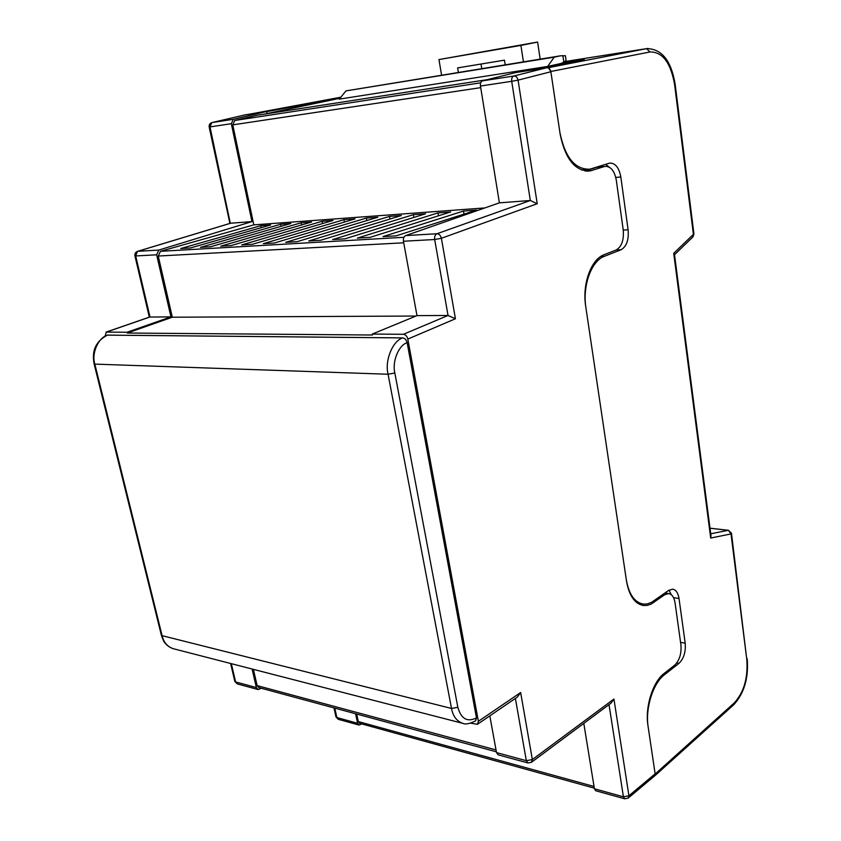 <?xml version="1.0" encoding="UTF-8"?>
<svg xmlns="http://www.w3.org/2000/svg" width="841" height="841" viewBox="0 0 841 841"><rect width="100%" height="100%" fill="white"/><g stroke="black" fill="none" stroke-linecap="round" stroke-linejoin="round"><path stroke-width="1.26" d="M639.444 604.29L641.63 603.817M470.655 723.165L477.404 724.311L478.382 721.284L520.653 692.532L532.353 759.56L613.941 699.029L628.921 795.775L655.128 773.825L647.948 725.478C644.9 706.924 652.847 681.767 664.19 673.389L674.629 665.199C679.507 660.448 681.599 653.688 680.916 644.91L675.071 602.913C674.156 597.341 672.043 594.23 668.711 593.557L664.695 594.755L650.997 604.174L647.16 605.404L643.354 605.478C634.703 603.754 629.1 595.67 626.534 581.236L585.693 306.25C582.088 284.09 591.139 259.207 604.143 254.697L616.106 250.008C621.678 246.781 624.054 240.106 623.223 229.971L616.316 180.268C614.519 170.828 610.766 166.203 605.047 166.371L596.753 167.254L584.979 170.975M596.753 167.254L598.529 166.97M655.128 773.825L654.361 776.127L628.332 797.972M107.364 335.117L402.734 337.903C404.91 338.229 406.382 339.827 407.139 342.676L407.097 342.697C398.687 345.136 391.959 361.641 394.839 373.015L457.84 707.323C461.131 718.918 467.344 722.44 476.469 717.888L407.139 342.676M476.511 717.857L475.617 720.842M372.269 334.066L416.989 315.627L448.043 315.47L455.433 318.76L407.822 339.081C407.065 336.221 405.593 334.623 403.407 334.298L372.269 334.066L372.458 335.012L127.264 333.036L127.075 332.258L106.334 332.1L105.062 336.137M407.822 339.081L478.382 721.284M594.408 788.774L623.412 796.795L624.716 798.803L595.733 790.761L594.408 788.774L583.801 723.386M496.505 752.6L526.329 760.685L527.927 762.934L498.114 754.829L496.505 752.6L489.819 715.849M416.989 315.627L403.449 241.241C403.133 238.392 403.88 236.51 405.709 235.585L499.396 202.849L480.453 86.034C480.179 83.291 480.852 81.566 482.482 80.852L515.596 72.599L546.724 67.732C548.868 67.732 550.256 69.067 550.876 71.737L518.077 80.137L537.22 203.722L441.388 238.276L455.433 318.76M499.396 202.849L530.314 200.505L537.22 203.722M604.343 166.55L590.203 170.923C575.391 171.553 565.383 159.401 560.19 134.476L550.876 71.737M548.059 67.869L554.072 66.523M127.264 333.036L172.321 317.215L158.245 256.032L160.442 251.312L253.803 224.873L232.768 124.867L234.723 120.494L257.073 115.238L487.275 79.664M234.723 120.494L480.695 82.817L234.723 120.494M253.803 224.873L484.826 207.937M270.644 224.989L260.784 225.703L180.731 248.526L190.497 247.948L270.644 224.989M290.807 223.527L280.652 224.263L200.41 247.359L210.481 246.77L290.807 223.527M311.58 222.035L301.12 222.791L220.72 246.171L231.107 245.561L311.58 222.035M332.983 220.479L322.198 221.267L241.672 244.931L252.405 244.3L332.983 220.479M355.049 218.891L343.937 219.69L263.307 243.659L274.387 243.007L355.049 218.891M377.819 217.241L366.35 218.071L285.656 242.345L297.115 241.672L377.819 217.241M401.315 215.548L389.478 216.4L308.763 240.989L320.6 240.284L401.315 215.548M425.578 213.793L413.341 214.676L332.647 239.58L344.905 238.855L425.578 213.793M450.639 211.974L438.003 212.889L357.372 238.119L370.061 237.372L450.639 211.974M476.542 210.103L463.486 211.049L382.97 236.615L396.111 235.848L476.542 210.103M172.321 317.215L415.969 316.037M107.89 335.012C98.45 337.315 91.27 353.167 94.823 364.121L388.069 374.245C384.579 360.6 392.652 340.794 402.713 337.914L107.333 335.139M107.585 335.044L107.564 335.054C95.979 341.025 91.501 350.655 94.129 363.943L94.823 364.121L162.208 636.111C163.806 642.577 167.559 646.792 173.456 648.747L462.855 723.365C456.789 721.273 453.005 716.301 451.512 708.458L388.069 374.245L394.839 373.015M463.233 723.46L462.865 723.365C465.43 724.616 469.635 723.817 475.459 720.937L476.469 717.888M496.358 751.801L258.797 687.581L257.136 685.615L253.393 669.352M594.303 788.143L359.685 723.344L358.277 721.567L356.689 714.041M340.048 98.229L267.007 113.567L266.618 111.664L336.547 98.775M561.473 63.359L547.638 66.439L554.23 57.167L560.421 55.821L565.373 55.716L566.098 60.678L561.473 63.359L578.965 60.605M547.638 66.439L339.322 99.133L345.945 90.891L560.421 55.821M264.568 114.082L267.007 113.567L266.586 111.496L245.173 114.849L211.995 122.576L233.335 119.285L266.586 111.496M554.23 57.167L345.945 90.891M334.813 708.133L336.842 717.541L357.593 723.281L355.575 713.746M357.593 723.281L359.002 725.058L361.84 723.933M231.328 663.665L235.617 681.946L256.368 687.57L252.1 669.026M256.368 687.57L258.04 689.536L261.467 688.295M251.953 221.604L230.686 223.222L137.829 251.301L158.791 250.071L251.953 221.604L231.338 123.69L210.008 126.917L230.308 223.307M158.791 250.071L156.636 254.802L135.685 255.958L150.003 316.973L106.334 332.1M127.075 332.258L170.944 316.868L156.636 254.802M233.335 119.285L231.338 123.69M170.944 316.868L149.561 317.057M520.653 692.532L517.341 697.084L477.677 724.133M613.941 699.029L611.113 703.076L531.67 762.156M464.001 214.119L463.486 211.049M438.508 215.801L438.003 212.889M413.846 217.441L413.341 214.676M389.961 219.028L389.478 216.4M366.823 220.573L366.35 218.071M344.39 222.077L343.937 219.69M322.65 223.538L322.198 221.267M301.551 224.957L301.12 222.791M281.083 226.345L280.652 224.263M261.204 227.69L260.784 225.703M521.01 71.748L584.232 59.585L561.452 63.18M340.195 98.05L336.516 98.628M671.276 594.692L669.005 590.151M654.235 776.232L655.16 774.014L648.159 726.908C645.121 708.364 653.058 683.207 664.39 674.818L678.95 663.381C683.786 658.65 685.867 651.922 685.194 643.186L679.023 598.519C678.109 592.937 675.996 589.825 672.674 589.173L668.721 590.34L651.565 602.377L646.981 603.985L643.165 604.069C634.513 602.335 628.889 594.251 626.314 579.785L585.935 307.869C582.329 285.719 591.381 260.836 604.374 256.316L621.047 249.756C626.577 246.55 628.931 239.895 628.111 229.803L620.816 176.988C619.029 167.559 615.297 162.933 609.62 163.112L589.993 169.157C575.149 169.798 565.131 157.635 559.927 132.657L550.834 71.485L548.647 68.142M609.073 167.033L605.699 164.31M587.176 169.409L581.457 169.998M655.16 774.014L734.277 702.908C743.928 692.353 748.101 677.93 746.808 659.638L731.018 533.919L710.698 538.04L710.992 535.875L674.482 254.455L673.725 253.33L693.404 234.345L674.619 84.668C670.771 62.749 662.582 51.837 650.051 51.953L550.834 71.485M523.428 61.824L520.915 45.414L438.949 59.564L441.578 75.091M458.377 72.368L457.63 67.9L504.474 60.163L505.199 64.778M438.949 59.564L537.609 42.05L540.174 59.112M520.915 45.414L537.609 42.05M481.01 64.042L481.735 68.584M624.716 798.803L628.143 798.13L628.921 795.775L623.412 796.795L609.021 704.632M527.927 762.934L531.438 762.335L532.353 759.56L526.329 760.685L515.386 698.419M403.407 334.298L448.043 315.47L434.681 239.517L403.449 241.241M405.709 235.585L436.952 233.745L530.314 200.505L511.706 81.314L480.453 86.034M482.513 80.852L513.756 76.026L546.671 67.743M585.494 171.049L592.064 170.45M664.695 594.755L662.929 594.482M652.09 602.093L654.004 602.398M232.768 124.867L480.716 87.643M160.442 251.312L403.943 237.288M158.245 256.032L403.733 242.797M161.44 635.502L451.512 708.458L457.84 707.323M257.136 685.615L496.022 749.93M358.277 721.567L594.03 786.461M563.817 62.024L562.892 55.664M172.941 648.6C166.308 646.298 163.448 640.937 163.511 640.81L161.472 635.628L94.108 363.88M407.097 342.697C406.319 339.838 404.857 338.24 402.713 337.914M233.304 119.296L211.995 122.576C209.84 123.27 208.915 124.741 209.178 127.012L210.008 126.917L211.753 122.639M134.928 255.843L135.685 255.958L137.409 251.396M258.04 689.536L237.278 683.891L234.786 681.252M338.25 719.307L335.937 716.879L338.25 719.307L359.002 725.058M335.916 716.753L334.014 707.912M434.681 239.517L441.388 238.276C440.631 235.417 439.149 233.914 436.952 233.745C435.123 234.692 434.366 236.615 434.681 239.517M518.077 80.137C517.404 77.372 515.985 76.005 513.809 76.026L513.725 76.037C512.106 76.752 511.433 78.507 511.706 81.314L518.077 80.137M710.719 533.793L728.19 530.314L709.993 528.243M340.878 97.199L250.408 114.029M547.659 67.764L646.498 48.652L564.931 61.561M650.051 51.953L646.498 48.652L648.064 48.452M710.698 538.04L673.725 253.33M600.779 256.463L604.374 256.316M616.211 249.966L621.047 249.756M623.244 230.066L628.111 229.803M615.77 177.419L620.816 176.988M662.855 674.514L664.39 674.818M673.546 597.667L679.023 598.519M680.558 642.356L685.194 643.186M676.763 662.96L678.95 663.381M734.277 702.908L733.615 704.874L654.676 775.917M746.808 659.638L731.47 533.257M728.432 530.293L731.018 533.919L731.46 533.183L728.432 530.293L709.993 528.19M674.619 84.668L675.176 84.447L693.93 233.945L692.69 237.141L674.514 254.707M590.203 170.923L587.396 171.175M643.354 605.478L642.64 605.362M665.01 592.989L668.711 593.557M597.457 167.075L605.047 166.371M106.029 332.132L149.719 317.004M229.898 223.433L209.178 127.012M149.32 317.141L134.938 255.885C134.613 253.635 135.517 252.111 137.651 251.322L230.508 223.243M237.278 683.891L234.818 681.378L230.613 663.486M482.482 80.852L513.809 76.026L546.724 67.732M637.489 603.144L642.461 603.954M733.783 704.726C744.201 693.289 748.69 678.004 747.228 658.871M692.995 236.847L693.93 233.987M675.176 84.447C671.286 60.689 661.783 48.746 646.666 48.631L547.691 67.774"/></g></svg>
